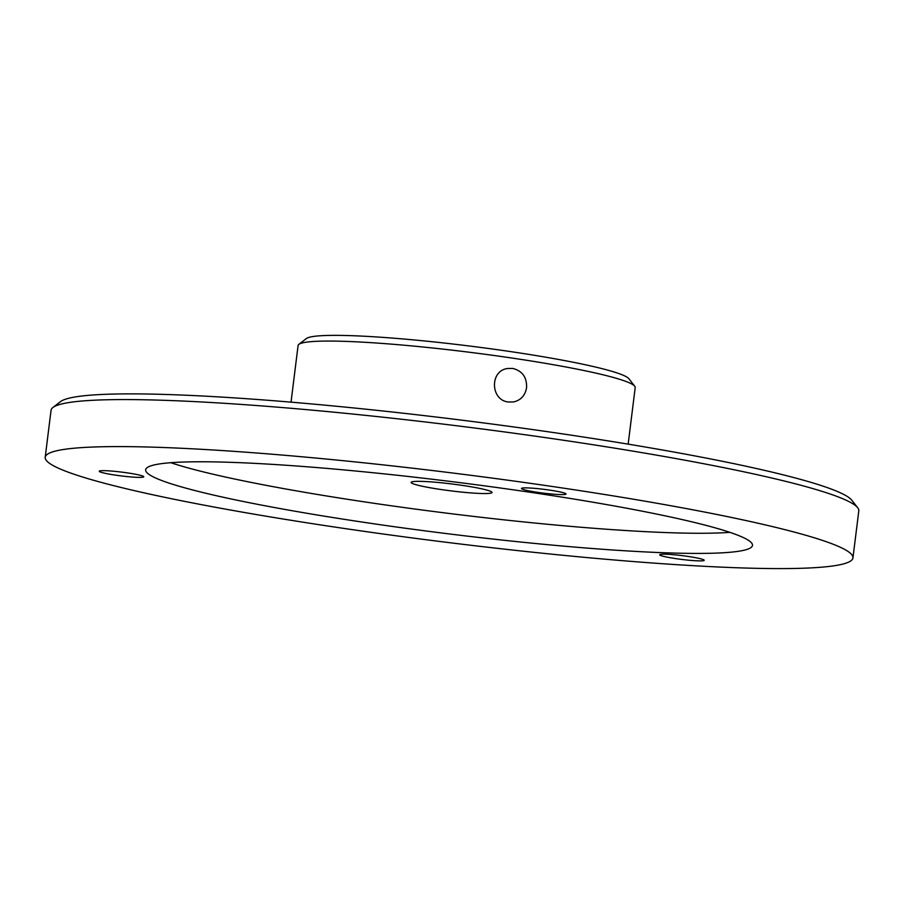 <?xml version="1.0" encoding="UTF-8"?>
<svg xmlns="http://www.w3.org/2000/svg" width="904" height="904" viewBox="0 0 904 904"><rect width="100%" height="100%" fill="white"/><g stroke="black" fill="none" stroke-linecap="round" stroke-linejoin="round"><path stroke-width="1.36" d="M526.58 387.669C526.964 377.296 522.342 370.889 512.726 368.425L507.72 368.482C489.471 370.561 490.397 400.427 508.545 402.009L513.506 401.952C520.851 400.257 525.201 395.489 526.58 387.669M291.031 402.144L298.083 345.531A169.862 14.509 7.1 0 1 298.851 344.367A169.862 14.509 7.1 0 1 304.851 342.413A169.862 14.509 7.1 0 1 513.981 358.346A169.862 14.509 7.1 0 1 634.732 386.211A169.862 14.509 7.1 0 1 635.207 387.522L628.156 444.135M45.2 457.288L51.053 410.269A406.992 34.759 7.1 0 1 52.918 407.501L60.466 401.658A400.201 34.182 7.1 0 1 567.294 434.587A400.201 34.182 7.1 0 1 851.794 500.228L857.681 507.732A406.992 34.759 7.1 0 1 858.8 510.873L852.947 557.904A406.992 34.759 7.1 0 1 836.708 565.362A406.992 34.759 7.1 0 1 389.658 534.897A406.992 34.759 7.1 0 1 45.2 457.288A406.992 34.759 7.1 0 1 453.367 473.097A406.992 34.759 7.1 0 1 852.947 557.904M52.918 407.501A406.992 34.759 7.1 0 1 67.291 402.811A406.992 34.759 7.1 0 1 568.356 440.971A406.992 34.759 7.1 0 1 857.681 507.732M298.851 344.367L306.399 338.537A163.07 13.933 7.1 0 1 512.93 351.95A163.07 13.933 7.1 0 1 628.845 378.697L634.732 386.211M116.243 471.492A22.419 1.91 7.1 0 1 143.759 476.792A22.419 1.91 7.1 0 1 121.272 475.922A22.419 1.91 7.1 0 1 99.259 471.244A22.419 1.91 7.1 0 1 116.243 471.492M740.286 550.988A305.755 26.114 7.1 0 1 404.438 528.106A305.755 26.114 7.1 0 1 145.657 469.809A305.755 26.114 7.1 0 1 452.294 481.685A305.755 26.114 7.1 0 1 752.478 545.383A305.755 26.114 7.1 0 1 740.286 550.988M665.864 556.875A22.419 1.91 7.1 0 1 659.705 554.762A22.419 1.91 7.1 0 1 682.192 555.632A22.419 1.91 7.1 0 1 704.205 560.299A22.419 1.91 7.1 0 1 690.125 560.333A22.419 1.91 7.1 0 1 665.864 556.875M565.102 494.42A22.419 1.91 7.1 0 1 540.479 492.748A22.419 1.91 7.1 0 1 521.495 488.465A22.419 1.91 7.1 0 1 543.982 489.335A22.419 1.91 7.1 0 1 565.994 494.013A22.419 1.91 7.1 0 1 565.102 494.42M462.938 485.482A40.77 3.48 7.1 0 1 492.036 492.488A40.77 3.48 7.1 0 1 451.152 490.895A40.77 3.48 7.1 0 1 411.128 482.408A40.77 3.48 7.1 0 1 412.755 481.662A40.77 3.48 7.1 0 1 462.938 485.482M170.788 462.701A305.755 26.114 -172.9 0 0 448.35 513.359A305.755 26.114 -172.9 0 0 729.867 532.343"/></g></svg>
